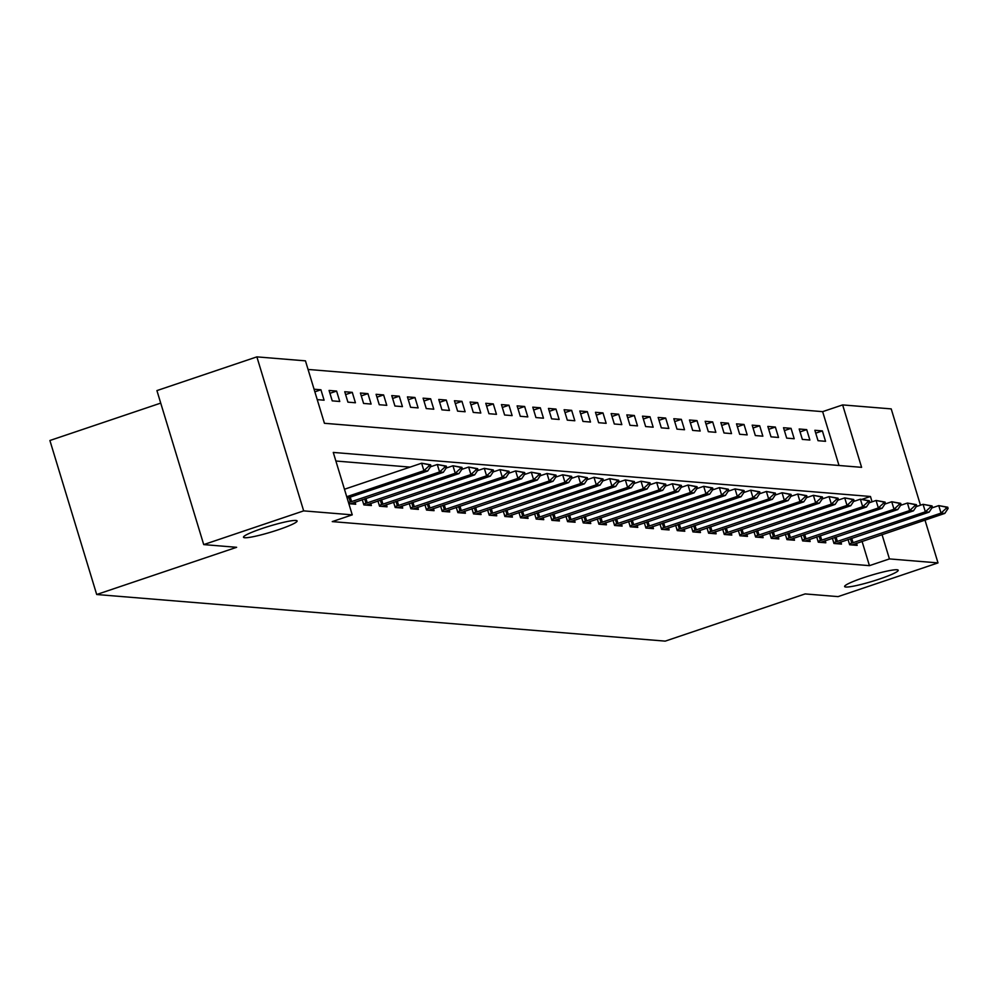 <?xml version="1.0" encoding="UTF-8"?>
<svg xmlns="http://www.w3.org/2000/svg" width="998" height="998" viewBox="0 0 998 998"><rect width="100%" height="100%" fill="white"/><g stroke="black" fill="none" stroke-linecap="round" stroke-linejoin="round"><path stroke-width="1.5" d="M863.395 577.742A28.006 3.069 -16.9 0 1 898.212 570.257A28.006 3.069 -16.9 0 1 879.438 579.052A28.006 3.069 -16.9 0 1 844.62 586.537A28.006 3.069 -16.9 0 1 863.395 577.742M262.274 528.441A28.006 3.069 -16.9 0 1 297.105 520.956A28.006 3.069 -16.9 0 1 278.317 529.763A28.006 3.069 -16.9 0 1 243.5 537.248A28.006 3.069 -16.9 0 1 262.274 528.441M160.728 403.105L49.9 440.505L96.694 594.509L665.217 641.128L805.149 593.922L838.058 596.617L938.008 562.897L889.43 558.917L882.032 534.591M96.694 594.509L236.626 547.303L203.717 544.596L156.923 390.592L256.873 356.872L305.45 360.852L324.425 423.289L861.598 467.338L842.636 404.914L891.214 408.893L920.48 505.213M839.006 465.492L822.639 411.65L308.058 369.447M822.639 411.65L842.636 404.914M317.227 399.624L324.088 400.198L320.932 389.781L314.071 389.22M332.234 400.859L339.757 401.483L336.6 391.066L329.078 390.455L332.234 400.859M347.915 402.144L355.425 402.768L352.269 392.351L344.747 391.74L347.915 402.144M363.584 403.429L371.106 404.053L367.938 393.636L360.415 393.025L363.584 403.429M379.252 404.714L386.775 405.338L383.606 394.921L376.084 394.31L379.252 404.714M394.921 405.999L402.444 406.623L399.275 396.206L391.765 395.595L394.921 405.999M410.59 407.284L418.112 407.908L414.956 397.491L407.434 396.88L410.59 407.284M426.258 408.569L433.781 409.192L430.625 398.776L423.102 398.165L426.258 408.569M441.927 409.854L449.449 410.477L446.293 400.061L438.771 399.45L441.927 409.854M457.608 411.139L465.118 411.762L461.962 401.346L454.439 400.734L457.608 411.139M473.277 412.424L480.799 413.047L477.63 402.631L470.108 402.019L473.277 412.424M488.945 413.708L496.468 414.332L493.299 403.928L485.776 403.304L488.945 413.708M504.614 414.993L512.136 415.617L508.968 405.213L501.458 404.589L504.614 414.993M520.282 416.278L527.805 416.902L524.649 406.498L517.126 405.874L520.282 416.278M535.951 417.563L543.473 418.187L540.317 407.783L532.795 407.159L535.951 417.563M551.62 418.848L559.142 419.472L555.986 409.068L548.463 408.444L551.62 418.848M567.301 420.133L574.823 420.757L571.654 410.353L564.132 409.729L567.301 420.133M582.969 421.418L590.492 422.042L587.323 411.638L579.801 411.014L582.969 421.418M598.638 422.703L606.16 423.327L602.992 412.923L595.469 412.299L598.638 422.703M614.306 423.988L621.829 424.612L618.673 414.207L611.15 413.584L614.306 423.988M629.975 425.273L637.497 425.897L634.341 415.492L626.819 414.869L629.975 425.273M645.644 426.558L653.166 427.181L650.01 416.777L642.487 416.154L645.644 426.558M661.312 427.843L668.835 428.466L665.678 418.062L658.156 417.438L661.312 427.843M676.993 429.128L684.516 429.751L681.347 419.347L673.825 418.723L676.993 429.128M692.662 430.412L700.184 431.036L697.016 420.632L689.493 420.008L692.662 430.412M708.331 431.697L715.853 432.321L712.684 421.917L705.162 421.293L708.331 431.697M723.999 432.982L731.522 433.606L728.365 423.202L720.843 422.578L723.999 432.982M739.668 434.267L747.19 434.891L744.034 424.487L736.512 423.863L739.668 434.267M755.336 435.552L762.859 436.176L759.703 425.772L752.18 425.148L755.336 435.552M771.005 436.837L778.527 437.461L775.371 427.057L767.849 426.433L771.005 436.837M786.686 438.122L794.208 438.746L791.04 428.342L783.517 427.718L786.686 438.122M802.355 439.407L809.877 440.031L806.708 429.627L799.186 429.003L802.355 439.407M818.023 440.692L825.546 441.316L822.377 430.911L814.855 430.288L818.023 440.692M872.077 501.819L870.456 496.48L333.27 452.431L352.244 514.856L332.247 521.605L869.433 565.654L862.047 541.328M410.066 467.101L335.889 461.026M348.851 503.691L355.7 504.252L355.051 502.081M362.249 499.649L363.858 504.913L371.381 505.537L370.72 503.366M377.918 500.934L379.527 506.198L387.049 506.822L386.388 504.651M393.599 502.219L395.196 507.483L402.718 508.107L402.057 505.936M409.267 503.503L410.864 508.768L418.387 509.392L417.725 507.221M424.936 504.788L426.533 510.053L434.055 510.677L433.394 508.506M440.605 506.073L442.201 511.35L449.724 511.962L449.063 509.791M456.273 507.358L457.882 512.635L465.392 513.246L464.744 511.076M471.942 508.643L473.551 513.92L481.073 514.531L480.412 512.361M487.61 509.928L489.22 515.205L496.742 515.816L496.081 513.646M503.291 511.213L504.888 516.49L512.411 517.101L511.749 514.931M518.96 512.498L520.557 517.775L528.079 518.386L527.418 516.216M534.629 513.783L536.225 519.06L543.748 519.671L543.087 517.5M550.297 515.068L551.894 520.345L559.416 520.956L558.768 518.785M565.966 516.353L567.575 521.63L575.097 522.241L574.436 520.07M581.634 517.638L583.244 522.915L590.766 523.526L590.105 521.355M597.303 518.923L598.912 524.2L606.435 524.811L605.774 522.64M612.984 520.207L614.581 525.484L622.103 526.096L621.442 523.925M628.653 521.492L630.249 526.769L637.772 527.381L637.111 525.21M644.321 522.777L645.918 528.054L653.44 528.666L652.779 526.495M659.99 524.062L661.587 529.339L669.109 529.95L668.46 527.78M675.658 525.347L677.268 530.624L684.79 531.235L684.129 529.065M691.327 526.632L692.936 531.909L700.459 532.52L699.798 530.35M706.996 527.917L708.605 533.194L716.127 533.805L715.466 531.635M722.677 529.202L724.274 534.479L731.796 535.09L731.135 532.92M738.345 530.487L739.942 535.764L747.465 536.375L746.803 534.204M754.014 531.772L755.611 537.049L763.133 537.66L762.472 535.489M769.683 533.057L771.279 538.334L778.802 538.945L778.153 536.774M785.351 534.342L786.96 539.619L794.483 540.23L793.822 538.059M801.02 535.627L802.629 540.904L810.151 541.515L809.49 539.344M816.701 536.912L818.298 542.188L825.82 542.8L825.159 540.629M832.369 538.196L833.966 543.473L841.489 544.085L840.827 541.914M848.038 539.481L849.635 544.758L857.157 545.37L856.496 543.199M203.717 544.596L303.666 510.876L256.873 356.872M924.996 520.095L938.008 562.897M869.433 565.654L889.43 558.917M352.244 514.856L303.666 510.876M862.035 499.324L870.456 496.48M815.728 433.157L822.377 430.911M800.059 431.872L806.708 429.627M784.391 430.587L791.04 428.342M768.722 429.302L775.371 427.057M753.053 428.017L759.703 425.772M737.372 426.732L744.034 424.487M721.704 425.447L728.365 423.202M706.035 424.162L712.684 421.917M690.366 422.878L697.016 420.632M674.698 421.593L681.347 419.347M659.029 420.308L665.678 418.062M643.361 419.023L650.01 416.777M627.68 417.738L634.341 415.492M612.011 416.453L618.673 414.207M596.342 415.168L602.992 412.923M580.674 413.871L587.323 411.638M565.005 412.586L571.654 410.353M549.337 411.301L555.986 409.068M533.668 410.016L540.317 407.783M517.987 408.731L524.649 406.498M502.318 407.446L508.968 405.213M486.65 406.161L493.299 403.928M470.981 404.876L477.63 402.631M455.313 403.591L461.962 401.346M439.644 402.306L446.293 400.061M423.975 401.021L430.625 398.776M408.294 399.736L414.956 397.491M392.626 398.452L399.275 396.206M376.957 397.167L383.606 394.921M361.288 395.882L367.938 393.636M345.62 394.597L352.269 392.351M329.951 393.312L336.6 391.066M314.869 391.827L320.932 389.781M430.974 466.054L430.6 464.806L428.716 464.656L429.09 465.904L430.974 466.054L427.668 471.006L347.167 498.164M346.73 496.73L423.913 470.694L421.63 463.209L430.6 464.806M344.46 489.245L421.63 463.209L428.716 464.656M427.668 471.006L423.913 470.694L429.09 465.904M446.642 467.338L446.268 466.091L444.384 465.941L444.771 467.189L446.642 467.338L443.337 472.291L350.473 503.815M348.514 502.605L439.582 471.979L437.299 464.494L446.268 466.091M430.487 466.79L437.299 464.494L444.384 465.941M443.337 472.291L439.582 471.979L444.771 467.189M462.311 468.623L461.937 467.376L460.053 467.226L460.44 468.474L462.311 468.623L459.005 473.576L366.141 505.1M363.596 504.077L455.25 473.264L452.967 465.779L461.937 467.376M446.156 468.074L452.967 465.779L460.053 467.226M459.005 473.576L455.25 473.264L460.44 468.474M477.992 469.908L477.605 468.661L475.722 468.511L476.108 469.759L477.992 469.908L474.674 474.861L381.81 506.385M379.265 505.362L470.919 474.549L468.636 467.064L477.605 468.661M461.825 469.359L468.636 467.064L475.722 468.511M474.674 474.861L470.919 474.549L476.108 469.759M493.661 471.193L493.274 469.946L491.403 469.796L491.777 471.044L493.661 471.193L490.355 476.146L397.478 507.67M394.934 506.647L486.587 475.834L484.317 468.349L493.274 469.946M477.493 470.644L484.317 468.349L491.403 469.796M490.355 476.146L486.587 475.834L491.777 471.044M509.329 472.478L508.955 471.231L507.071 471.081L507.446 472.328L509.329 472.478L506.023 477.431L413.147 508.968M410.602 507.932L502.256 477.119L499.986 469.634L508.955 471.231M493.162 471.929L499.986 469.634L507.071 471.081M506.023 477.431L502.256 477.119L507.446 472.328M524.998 473.763L524.624 472.516L522.74 472.366L523.114 473.613L524.998 473.763L521.692 478.716L428.828 510.252M426.283 509.217L517.925 478.404L515.654 470.919L524.624 472.516M508.83 473.214L515.654 470.919L522.74 472.366M521.692 478.716L517.925 478.404L523.114 473.613M540.667 475.048L540.292 473.801L538.409 473.651L538.783 474.898L540.667 475.048L537.361 480.001L444.497 511.537M441.952 510.502L533.606 479.689L531.323 472.204L540.292 473.801M524.511 474.499L531.323 472.204L538.409 473.651M537.361 480.001L533.606 479.689L538.783 474.898M556.335 476.333L555.961 475.085L554.077 474.936L554.464 476.183L556.335 476.333L553.029 481.286L460.165 512.822M457.62 511.787L549.274 480.974L546.991 473.489L555.961 475.085M540.18 475.784L546.991 473.489L554.077 474.936M553.029 481.286L549.274 480.974L554.464 476.183M572.016 477.618L571.629 476.37L569.746 476.221L570.132 477.468L572.016 477.618L568.698 482.57L475.834 514.107M473.289 513.072L564.943 482.259L562.66 474.774L571.629 476.37M555.849 477.069L562.66 474.774L569.746 476.221M568.698 482.57L564.943 482.259L570.132 477.468M587.685 478.903L587.298 477.655L585.427 477.506L585.801 478.753L587.685 478.903L584.366 483.855L491.503 515.392M488.958 514.357L580.611 483.543L578.329 476.058L587.298 477.655M571.517 478.354L578.329 476.058L585.427 477.506M584.366 483.855L580.611 483.543L585.801 478.753M603.353 480.188L602.967 478.94L601.095 478.791L601.47 480.038L603.353 480.188L600.048 485.14L507.171 516.677M504.626 515.642L596.28 484.828L594.01 477.343L602.967 478.94M587.186 479.639L594.01 477.343L601.095 478.791M600.048 485.14L596.28 484.828L601.47 480.038M619.022 481.473L618.648 480.225L616.764 480.075L617.138 481.323L619.022 481.473L615.716 486.425L522.84 517.962M520.295 516.927L611.949 486.113L609.678 478.628L618.648 480.225M602.854 480.924L609.678 478.628L616.764 480.075M615.716 486.425L611.949 486.113L617.138 481.323M634.691 482.758L634.316 481.51L632.433 481.36L632.807 482.608L634.691 482.758L631.385 487.71L538.521 519.247M535.976 518.212L627.617 487.398L625.347 479.913L634.316 481.51M618.535 482.209L625.347 479.913L632.433 481.36M631.385 487.71L627.617 487.398L632.807 482.608M650.359 484.042L649.985 482.795L648.101 482.645L648.488 483.893L650.359 484.042L647.053 488.995L554.189 520.532M551.644 519.496L643.298 488.683L641.015 481.198L649.985 482.795M634.204 483.494L641.015 481.198L648.101 482.645M647.053 488.995L643.298 488.683L648.488 483.893M666.028 485.327L665.654 484.08L663.77 483.93L664.157 485.178L666.028 485.327L662.722 490.28L569.858 521.817M567.313 520.781L658.967 489.968L656.684 482.483L665.654 484.08M649.873 484.779L656.684 482.483L663.77 483.93M662.722 490.28L658.967 489.968L664.157 485.178M681.709 486.612L681.322 485.365L679.438 485.215L679.825 486.463L681.709 486.612L678.39 491.565L585.527 523.102M582.982 522.066L674.636 491.253L672.353 483.768L681.322 485.365M665.541 486.063L672.353 483.768L679.438 485.215M678.39 491.565L674.636 491.253L679.825 486.463M697.377 487.897L696.991 486.65L695.119 486.5L695.494 487.748L697.377 487.897L694.059 492.85L601.195 524.387M598.65 523.351L690.304 492.538L688.034 485.053L696.991 486.65M681.21 487.348L688.034 485.053L695.119 486.5M694.059 492.85L690.304 492.538L695.494 487.748M713.046 489.182L712.659 487.935L710.788 487.785L711.162 489.032L713.046 489.182L709.74 494.135L616.864 525.672M614.319 524.636L705.973 493.823L703.702 486.338L712.659 487.935M696.878 488.633L703.702 486.338L710.788 487.785M709.74 494.135L705.973 493.823L711.162 489.032M728.715 490.467L728.34 489.22L726.457 489.07L726.831 490.317L728.715 490.467L725.409 495.42L632.532 526.956M630 525.921L721.641 495.108L719.371 487.623L728.34 489.22M712.547 489.918L719.371 487.623L726.457 489.07M725.409 495.42L721.641 495.108L726.831 490.317M744.383 491.752L744.009 490.505L742.125 490.355L742.5 491.602L744.383 491.752L741.077 496.705L648.213 528.241M645.669 527.206L737.31 496.393L735.039 488.908L744.009 490.505M728.228 491.203L735.039 488.908L742.125 490.355M741.077 496.705L737.31 496.393L742.5 491.602M760.052 493.037L759.678 491.789L757.794 491.64L758.181 492.887L760.052 493.037L756.746 497.99L663.882 529.526M661.337 528.491L752.991 497.69L750.708 490.193L759.678 491.789M743.897 492.488L750.708 490.193L757.794 491.64M756.746 497.99L752.991 497.69L758.181 492.887M775.72 494.322L775.346 493.074L773.462 492.925L773.849 494.172L775.72 494.322L772.415 499.274L679.551 530.811M677.006 529.776L768.66 498.975L766.377 491.478L775.346 493.074M759.565 493.773L766.377 491.478L773.462 492.925M772.415 499.274L768.66 498.975L773.849 494.172M791.402 495.607L791.015 494.359L789.131 494.21L789.518 495.457L791.402 495.607L788.083 500.559L695.219 532.096M692.674 531.061L784.328 500.26L782.045 492.763L791.015 494.359M775.234 495.058L782.045 492.763L789.131 494.21M788.083 500.559L784.328 500.26L789.518 495.457M807.07 496.892L806.683 495.644L804.812 495.495L805.186 496.742L807.07 496.892L803.752 501.844L710.888 533.381M708.343 532.346L799.997 501.545L797.726 494.047L806.683 495.644M790.903 496.343L797.726 494.047L804.812 495.495M803.752 501.844L799.997 501.545L805.186 496.742M822.739 498.177L822.352 496.929L820.481 496.779L820.855 498.027L822.739 498.177L819.433 503.129L726.556 534.666M724.012 533.631L815.665 502.83L813.395 495.332L822.352 496.929M806.571 497.628L813.395 495.332L820.481 496.779M819.433 503.129L815.665 502.83L820.855 498.027M838.407 499.462L838.033 498.214L836.149 498.064L836.524 499.312L838.407 499.462L835.101 504.414L742.225 535.951M739.693 534.916L831.334 504.115L829.064 496.617L838.033 498.214M822.24 498.913L829.064 496.617L836.149 498.064M835.101 504.414L831.334 504.115L836.524 499.312M854.076 500.746L853.702 499.499L851.818 499.349L852.192 500.597L854.076 500.746L850.77 505.699L757.906 537.236M755.361 536.2L847.003 505.4L844.732 497.902L853.702 499.499M837.921 500.198L844.732 497.902L851.818 499.349M850.77 505.699L847.003 505.4L852.192 500.597M869.745 502.031L869.37 500.784L867.487 500.634L867.873 501.882L869.745 502.031L866.439 506.984L773.575 538.521M771.03 537.485L862.684 506.685L860.401 499.187L869.37 500.784M853.589 501.483L860.401 499.187L867.487 500.634M866.439 506.984L862.684 506.685L867.873 501.882M885.413 503.316L885.039 502.069L883.155 501.919L883.542 503.167L885.413 503.316L882.107 508.269L789.243 539.806M786.698 538.77L878.352 507.97L876.069 500.472L885.039 502.069M869.258 502.767L876.069 500.472L883.155 501.919M882.107 508.269L878.352 507.97L883.542 503.167M901.094 504.601L900.707 503.354L898.824 503.204L899.21 504.452L901.094 504.601L897.776 509.554L804.912 541.091M802.367 540.055L894.021 509.254L891.738 501.757L900.707 503.354M884.927 504.052L891.738 501.757L898.824 503.204M897.776 509.554L894.021 509.254L899.21 504.452M916.763 505.886L916.376 504.639L914.505 504.489L914.879 505.736L916.763 505.886L913.444 510.839L820.581 542.376M818.036 541.34L909.689 510.539L907.419 503.042L916.376 504.639M900.595 505.337L907.419 503.042L914.505 504.489M913.444 510.839L909.689 510.539L914.879 505.736M932.431 507.171L932.045 505.924L930.173 505.774L930.548 507.021L932.431 507.171L929.126 512.124L836.249 543.661M833.704 542.625L925.358 511.824L923.088 504.327L932.045 505.924M916.264 506.622L923.088 504.327L930.173 505.774M929.126 512.124L925.358 511.824L930.548 507.021M948.1 508.456L947.726 507.209L945.842 507.059L946.216 508.306L948.1 508.456L944.794 513.409L851.918 544.945M849.385 543.91L941.027 513.109L938.756 505.612L947.726 507.209M931.932 507.907L938.756 505.612L945.842 507.059M944.794 513.409L941.027 513.109L946.216 508.306M351.62 501.657L350.248 497.129M350.348 502.056L348.976 497.553M367.289 502.942L365.917 498.414M366.017 503.341L364.657 498.838M382.958 504.227L381.585 499.699M381.685 504.626L380.325 500.123M398.626 505.512L397.254 500.984M397.366 505.911L395.994 501.408M414.307 506.797L412.923 502.268M413.035 507.196L411.663 502.693M429.976 508.082L428.591 503.553M428.703 508.481L427.331 503.978M445.644 509.367L444.272 504.838M444.372 509.766L443 505.262M461.313 510.652L459.941 506.123M460.041 511.051L458.668 506.547M476.982 511.937L475.609 507.408M475.709 512.336L474.349 507.832M492.65 513.221L491.278 508.693M491.378 513.621L490.018 509.117M508.319 514.506L506.947 509.978M507.059 514.906L505.687 510.402M524 515.791L522.615 511.263M522.727 516.191L521.355 511.687M539.669 517.076L538.284 512.548M538.396 517.475L537.024 512.972M555.337 518.361L553.965 513.833M554.065 518.76L552.692 514.257M571.006 519.646L569.633 515.118M569.733 520.058L568.361 515.542M586.674 520.931L585.302 516.403M585.402 521.343L584.042 516.827M602.343 522.216L600.971 517.688M601.083 522.628L599.711 518.112M618.024 523.501L616.639 518.972M616.752 523.913L615.379 519.397M633.693 524.786L632.308 520.257M632.42 525.197L631.048 520.682M649.361 526.071L647.976 521.542M648.089 526.482L646.716 521.966M665.03 527.356L663.658 522.827M663.757 527.767L662.385 523.251M680.698 528.641L679.326 524.112M679.426 529.052L678.054 524.536M696.367 529.926L694.995 525.397M695.095 530.337L693.735 525.821M712.036 531.21L710.663 526.682M710.776 531.622L709.403 527.106M727.717 532.495L726.332 527.967M726.444 532.907L725.072 528.391M743.385 533.78L742.001 529.252M742.113 534.192L740.741 529.676M759.054 535.065L757.669 530.537M757.781 535.477L756.409 530.961M774.722 536.35L773.35 531.822M773.45 536.762L772.078 532.246M790.391 537.635L789.019 533.107M789.119 538.047L787.746 533.531M806.06 538.92L804.687 534.392M804.787 539.332L803.427 534.816M821.728 540.205L820.356 535.677M820.468 540.617L819.096 536.101M837.409 541.49L836.025 536.961M836.137 541.902L834.765 537.386M853.078 542.775L851.693 538.246M851.805 543.186L850.433 538.671"/></g></svg>
